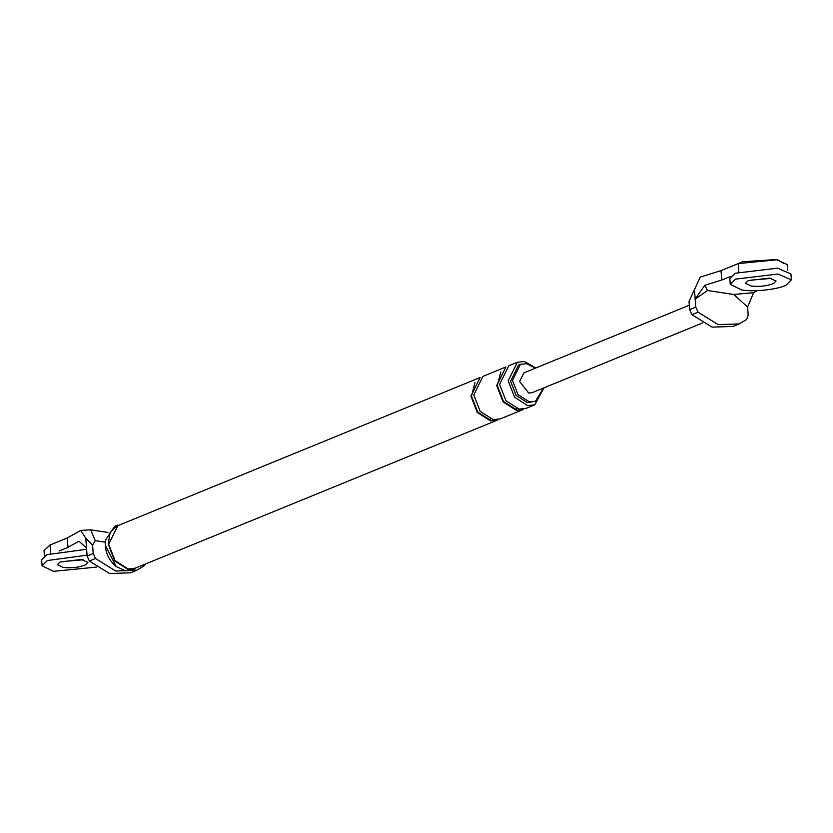 <?xml version="1.0" encoding="UTF-8"?>
<svg xmlns="http://www.w3.org/2000/svg" width="833" height="833" viewBox="0 0 833 833"><rect width="100%" height="100%" fill="white"/><g stroke="black" fill="none" stroke-linecap="round" stroke-linejoin="round"><path stroke-width="1.25" d="M738.829 271.777L738.236 263.582L721.024 270.621L700.303 277.066L689.037 301.317L689.641 309.637L695.763 307.138L695.17 299.109L707.509 290.509L704.812 285.282L695.17 299.109L694.462 289.405M738.236 263.582L776.887 259.792L787.123 264.488M695.763 307.138L698.044 312.156L718.181 324.62L739.204 323.922L746.607 319.508L748.19 315.072L747.607 307.044L733.717 294.476L707.509 290.509M747.607 307.044L753.615 292.675L757.218 290.655M702.573 322.954L532.037 392.697L528.736 393.061L519.636 381.504L523.915 372.851L689.318 305.211M698.044 312.156L691.921 314.655L712.059 327.119L733.092 326.421L739.204 323.922M691.921 314.655L689.641 309.637M730.593 276.4L721.722 280.023L704.812 285.282M721.722 280.023L721.024 270.621M753.615 292.675L733.717 294.476M771.389 278.389L750.814 280.148L771.389 278.389M116.203 566.523L125.335 570.73L132.603 569.928L135.467 568.752L128.199 569.553L114.735 560.963L108.186 544.147L110.102 532.558L117.62 525.092L114.746 526.269L105.437 540.19L105.322 545.323L116.203 566.523C108.061 559.599 104.469 550.821 105.437 540.19M135.238 568.189L128.157 568.97L115.048 560.599L108.665 544.22L117.849 525.665L480.1 377.536L470.916 396.091L477.299 412.47L490.408 420.842L497.488 420.061L135.238 568.189M85.809 538.295L92.609 545.199L95.254 540.659L90.63 529.83L80.759 530.413L85.809 538.295L86.517 547.999L78.958 541.211L67.952 547.364L59.081 550.988M145.327 564.056L144.078 565.888L136.664 570.303L130.552 572.812L109.519 573.51L89.381 561.036L87.111 556.028L86.517 547.999M136.664 570.303L115.641 571.001L95.503 558.537L89.381 561.036M87.111 556.028L93.223 553.518L92.609 545.199M93.223 553.518L95.503 558.537M44.066 550.592L50.053 544.99L67.265 537.951L67.952 547.364M80.759 530.413L67.265 537.951M83.206 559.786L62.642 561.546L83.206 559.786M543.501 388.001L535.515 401.194L529.382 401.881L518.011 394.623L512.482 380.431L520.438 364.344L526.571 363.667L535.39 368.165M535.89 367.957L524.446 361.512L517.376 362.293L508.192 380.848L514.575 397.226L527.685 405.598L534.765 404.817L544.011 387.793M535.515 401.194L527.466 402.662L516.106 395.404L510.577 381.212L518.532 365.125L520.438 364.344M482.963 376.36L473.779 394.915L480.162 411.294L493.271 419.665L500.352 418.884L523.291 409.503L516.21 410.284L503.101 401.923L496.718 385.533L505.902 366.978L482.963 376.36M490.45 418.968L490.356 420.103L477.673 412.012L471.509 396.185L474.977 382.493M517.376 362.293L508.765 365.812L499.592 384.367L505.964 400.746L519.084 409.118L526.154 408.337L534.765 404.817M516.262 408.42L516.158 409.555L503.486 401.464L497.322 385.627L500.789 371.935M729.833 278.524L735.112 273.255L777.564 268.164L790.923 273.995L791.35 279.878L786.06 285.094C778.491 289.447 753.042 292.216 741.693 289.936L730.26 284.407L735.549 279.128L777.991 274.036L791.35 279.867M751.251 286.021L745.535 283.262L748.18 280.627L769.4 278.076L776.075 280.992L773.43 283.605C766.985 286.073 759.581 286.875 751.251 286.021M784.009 263.572L777.012 259.49L742.442 261.76L738.038 263.665M41.65 559.932L46.94 554.663L86.611 549.291M96.545 567.096L53.51 571.334L42.087 565.815L47.366 560.536L87.048 555.174M63.069 567.429L57.352 564.67L59.997 562.025L81.218 559.484L87.902 562.4L85.258 565.013C78.802 567.481 71.409 568.283 63.069 567.429M55.436 542.793L49.865 545.074M105.26 542.168L95.254 540.659M50.657 553.185L50.053 544.99M787.175 264.811L787.601 270.6M44.014 550.259L44.441 556.038M107.905 532.443L90.505 529.809M730.26 284.355L729.823 278.482M42.077 565.763L41.65 559.88"/></g></svg>
